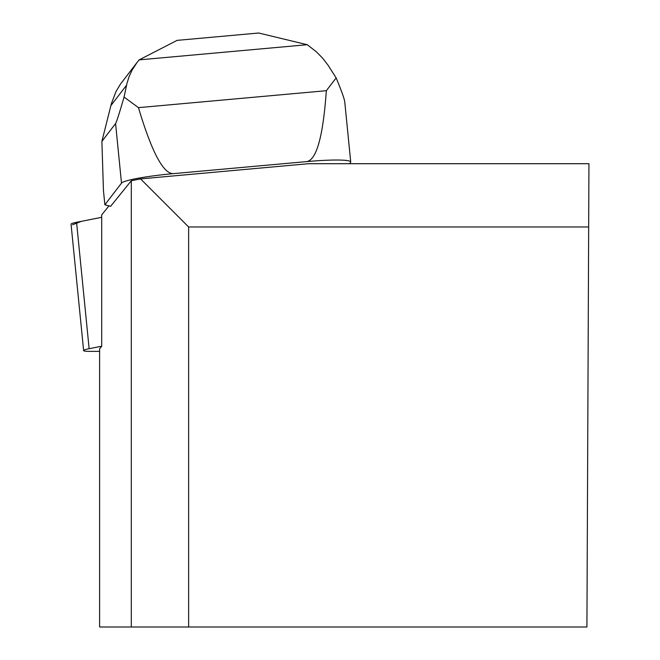 <?xml version="1.0" encoding="UTF-8"?>
<svg xmlns="http://www.w3.org/2000/svg" width="660" height="660" viewBox="0 0 660 660"><rect width="100%" height="100%" fill="white"/><g stroke="black" fill="none" stroke-linecap="round" stroke-linejoin="round"><path stroke-width="0.99" d="M101.714 346.203L89.133 348.703A19.148 1.881 174.3 0 0 83.622 350.592A19.148 1.881 174.3 0 0 89.265 351.367L99.61 351.367M83.622 350.592L71.057 224.185A19.148 1.881 -5.7 0 1 76.568 222.296L101.714 217.297L81.378 221.339L72.542 224.755M188.636 627L188.636 226.966L588.67 226.966L586.921 627L99.61 627L99.61 348.843L101.714 346.236L101.714 214.863L108.982 205.879M188.636 226.966L140.563 178.893L308.583 163.705L588.943 163.705L588.67 226.966M140.563 178.893L131.307 180.733L131.307 627M131.307 180.733L110.608 206.316L104.866 204.79L121.498 183.142A48.246 4.752 174.3 0 1 173.324 173.638C163.3 173.885 151.676 151.882 138.46 107.646L124.063 97.053C119.245 113.619 116.416 122.455 115.582 123.56L101.887 141.388L103.447 190.459L104.866 204.79M349.585 163.705L350.534 162.475A48.246 4.752 174.3 0 0 350.724 161.989A48.246 4.752 174.3 0 0 306.661 161.609L173.324 173.638M101.887 141.388L111.358 103.76L115.987 91.575L120.433 84.142L137.065 62.436L132.115 70.051L129.096 76.609L126.943 83.474L124.063 97.053M350.724 161.989L344.751 101.863C344.404 98.86 341.542 90.882 336.146 77.921L327.995 65.117L322.583 58.121L316.272 51.719L307.255 44.715L139.144 59.878L137.065 62.436M336.146 77.921L326.337 90.692L138.46 107.646M326.337 90.692C323.103 136.422 316.544 160.058 306.661 161.609M139.144 59.878L177.152 40.351L178.282 40.26M257.276 33.14L258.621 33L307.255 44.715M76.568 222.296L89.133 348.703M115.582 123.56L121.498 183.142M126.547 85.231L110.855 105.649M177.152 40.367L258.621 33.017"/></g></svg>
